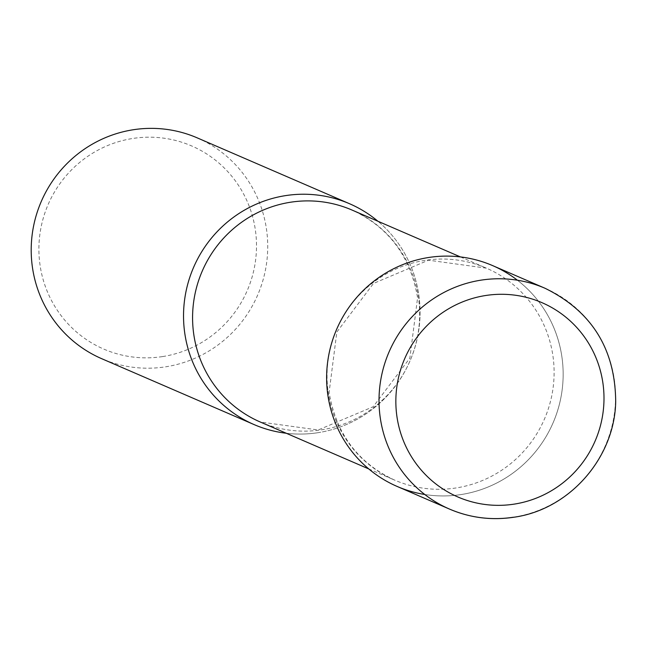 <?xml version="1.0" encoding="UTF-8"?>
<svg xmlns="http://www.w3.org/2000/svg" width="647" height="647" viewBox="0 0 647 647"><rect width="100%" height="100%" fill="white"/><g stroke="black" fill="none" stroke-linecap="round" stroke-linejoin="round"><path stroke-width="0.49" stroke-dasharray="3.23 2.43" d="M492.634 265.61A120.302 117.883 -66.6 0 1 562 390.974A120.302 117.883 -66.6 0 1 460.915 494.583A120.302 117.883 -66.6 0 1 397.145 486.439M317.831 432.714A120.302 117.883 -66.6 0 1 286.257 433.255A120.302 117.883 113.4 0 0 418.973 296.14A120.302 117.883 113.4 0 0 377.929 221.25A120.302 117.883 -66.6 0 1 415.406 345.781A120.302 117.883 -66.6 0 1 317.831 432.714M197.206 137.86A120.302 117.883 -66.6 0 1 266.572 263.232A120.302 117.883 -66.6 0 1 165.495 366.841A120.302 117.883 -66.6 0 1 101.716 358.697M162.446 356.594A110.677 108.453 -66.6 0 1 39.904 264.089A110.677 108.453 -66.6 0 1 132.95 138.442A110.677 108.453 -66.6 0 1 255.5 230.955A110.677 108.453 -66.6 0 1 162.446 356.594M424.756 494.486A120.302 117.883 113.4 0 0 562.065 358.017A120.302 117.883 113.4 0 0 517.406 280.216M545.025 288.263A120.302 117.883 -66.6 0 1 614.391 413.635A120.302 117.883 -66.6 0 1 513.306 517.236M260.28 422.014A115.49 113.168 113.4 0 0 374.427 406.939A115.49 113.168 113.4 0 0 418.601 298.728A115.49 113.168 113.4 0 0 351.944 210.016C388.726 227.162 410.602 256.414 417.582 297.782L409.85 358.131L373.165 406.737L318.178 429.98L260.28 422.014M328.086 391.443A115.49 113.168 113.4 0 0 394.735 480.155A115.49 113.168 113.4 0 0 508.882 465.08A115.49 113.168 113.4 0 0 553.064 356.869A115.49 113.168 113.4 0 0 486.407 268.157A115.49 113.168 113.4 0 0 372.26 283.24A115.49 113.168 113.4 0 0 328.086 391.443M368.758 468.921L394.735 480.155C357.961 463.009 336.076 433.757 329.105 392.389L336.836 332.048L373.513 283.435L428.508 260.191L486.407 268.157L460.429 256.924"/><path stroke-width="0.97" d="M397.145 486.439A120.302 117.883 -66.6 0 1 327.77 361.066A120.302 117.883 -66.6 0 1 428.856 257.466A120.302 117.883 -66.6 0 1 492.634 265.61L545.025 288.263A120.302 117.883 -66.6 0 0 481.247 280.119A120.302 117.883 -66.6 0 0 380.169 383.728A120.302 117.883 -66.6 0 0 449.536 509.092L397.145 486.439M286.257 433.255A120.302 117.883 -66.6 0 1 254.053 424.569A120.302 117.883 -66.6 0 1 184.686 299.197A120.302 117.883 -66.6 0 1 285.764 195.588A120.302 117.883 -66.6 0 1 349.542 203.732A120.302 117.883 -66.6 0 1 377.929 221.25A120.302 117.883 113.4 0 0 244.712 209.992A120.302 117.883 113.4 0 0 184.621 332.162A120.302 117.883 113.4 0 0 286.257 433.255M254.053 424.569L101.716 358.697A120.302 117.883 -66.6 0 1 32.35 233.324A120.302 117.883 -66.6 0 1 133.436 129.724A120.302 117.883 -66.6 0 1 197.206 137.86L349.542 203.732M517.406 280.216A120.302 117.883 113.4 0 0 385.782 273.05A120.302 117.883 113.4 0 0 327.714 394.031A120.302 117.883 113.4 0 0 424.756 494.486M513.306 517.236A120.302 117.883 -66.6 0 1 449.536 509.092C470.062 517.843 491.413 520.568 513.581 517.276C568.996 509.844 614.553 458.302 615.693 401.876C615.313 349.105 591.754 311.231 545.025 288.263M514.025 504.15A105.865 103.738 -66.6 0 1 396.805 415.665A105.865 103.738 -66.6 0 1 485.816 295.485A105.865 103.738 -66.6 0 1 603.036 383.97A105.865 103.738 -66.6 0 1 514.025 504.15M460.429 256.924L351.944 210.016A115.49 113.168 113.4 0 0 237.797 225.099A115.49 113.168 113.4 0 0 193.623 333.302A115.49 113.168 113.4 0 0 260.28 422.014L368.758 468.921"/></g></svg>
